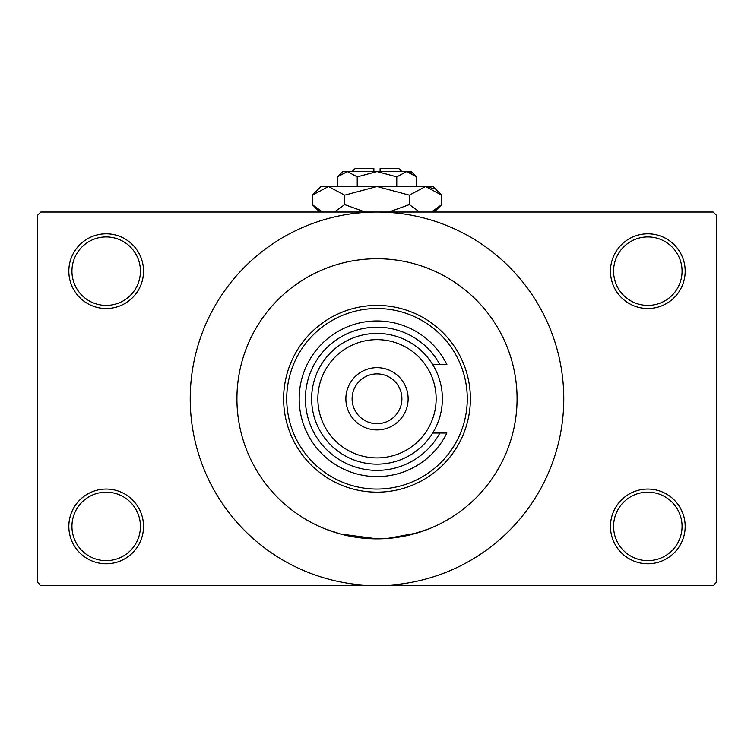 <?xml version="1.0" encoding="UTF-8"?>
<svg xmlns="http://www.w3.org/2000/svg" width="754" height="754" viewBox="0 0 754 754"><rect width="100%" height="100%" fill="white"/><g stroke="black" fill="none" stroke-linecap="round" stroke-linejoin="round"><path stroke-width="1.13" d="M610.467 526.415A37.351 37.351 0 0 1 647.818 489.063A37.351 37.351 0 0 1 685.169 526.415A37.351 37.351 0 0 1 647.818 563.775A37.351 37.351 0 0 1 610.467 526.415M682.059 526.415A34.241 34.241 0 0 0 647.818 492.174A34.241 34.241 0 0 0 613.577 526.415A34.241 34.241 0 0 0 647.818 560.656A34.241 34.241 0 0 0 682.059 526.415M68.831 526.415A37.351 37.351 0 0 1 106.182 489.063A37.351 37.351 0 0 1 143.533 526.415A37.351 37.351 0 0 1 106.182 563.775A37.351 37.351 0 0 1 68.831 526.415M140.423 526.415A34.241 34.241 0 0 0 106.182 492.174A34.241 34.241 0 0 0 71.941 526.415A34.241 34.241 0 0 0 106.182 560.656A34.241 34.241 0 0 0 140.423 526.415M68.831 271.167A37.351 37.351 0 0 1 106.182 233.806A37.351 37.351 0 0 1 143.533 271.167A37.351 37.351 0 0 1 106.182 308.518A37.351 37.351 0 0 1 68.831 271.167M140.423 271.167A34.241 34.241 0 0 0 106.182 236.926A34.241 34.241 0 0 0 71.941 271.167A34.241 34.241 0 0 0 106.182 305.408A34.241 34.241 0 0 0 140.423 271.167M610.467 271.167A37.351 37.351 0 0 1 647.818 233.806A37.351 37.351 0 0 1 685.169 271.167A37.351 37.351 0 0 1 647.818 308.518A37.351 37.351 0 0 1 610.467 271.167M682.059 271.167A34.241 34.241 0 0 0 647.818 236.926A34.241 34.241 0 0 0 613.577 271.167A34.241 34.241 0 0 0 647.818 305.408A34.241 34.241 0 0 0 682.059 271.167M329.8 266.907L329.13 267.142M428.856 268.669L427.678 268.198M411.213 534.624L428.856 528.912L417.066 533.012L387.217 538.497M517.074 398.791A140.074 140.074 0 0 0 377 258.716A140.074 140.074 0 0 0 236.926 398.791A140.074 140.074 0 0 0 377 538.865A140.074 140.074 0 0 0 517.074 398.791A140.074 140.074 0 0 0 377 258.716A140.074 140.074 0 0 0 236.926 398.791A140.074 140.074 0 0 0 377 538.865A140.074 140.074 0 0 0 517.074 398.791M190.225 398.791A186.775 186.775 0 0 0 377 585.556A186.775 186.775 0 0 0 563.775 398.791A186.775 186.775 0 0 0 377 212.015A186.775 186.775 0 0 0 190.225 398.791M713.19 585.556L40.81 585.556L37.7 582.446L37.7 215.135L40.81 212.015L713.19 212.015L716.3 215.135L716.3 582.446L713.19 585.556M376.991 538.865L340.318 533.983L325.144 528.912M467.273 398.791A90.273 90.273 0 0 0 377 308.518A90.273 90.273 0 0 0 286.727 398.791A90.273 90.273 0 0 0 377 489.063A90.273 90.273 0 0 0 467.273 398.791M283.617 398.791A93.383 93.383 0 0 1 377 305.408A93.383 93.383 0 0 1 470.383 398.791A93.383 93.383 0 0 1 377 492.174A93.383 93.383 0 0 1 283.617 398.791M317.858 398.791A59.142 59.142 0 0 0 377 457.932A59.142 59.142 0 0 0 436.142 398.791A59.142 59.142 0 0 0 377 339.649A59.142 59.142 0 0 0 317.858 398.791M442.372 398.791A65.372 65.372 0 0 1 377 464.162A65.372 65.372 0 0 1 311.628 398.791A65.372 65.372 0 0 1 377 333.419A65.372 65.372 0 0 1 442.372 398.791M352.099 398.791A24.901 24.901 0 0 0 377 423.691A24.901 24.901 0 0 0 401.901 398.791A24.901 24.901 0 0 0 377 373.89A24.901 24.901 0 0 0 352.099 398.791M408.131 398.791A31.131 31.131 0 0 1 377 429.921A31.131 31.131 0 0 1 345.869 398.791A31.131 31.131 0 0 1 377 367.66A31.131 31.131 0 0 1 408.131 398.791M439.874 364.55A71.592 71.592 0 0 0 331.44 343.56A71.592 71.592 0 0 0 331.44 454.012A71.592 71.592 0 0 0 439.874 433.032L446.886 433.032A77.822 77.822 0 0 1 328.339 459.525A77.822 77.822 0 0 1 328.339 338.056A77.822 77.822 0 0 1 446.886 364.55L432.683 364.55M432.683 433.032L439.874 433.032M352.099 171.554L355.209 168.444L373.89 168.444L373.89 171.554M416.538 176.851L411.241 171.554L342.759 171.554L337.462 176.851L347.349 171.554L357.226 176.851L377 171.554L396.774 176.851L406.651 171.554L416.538 176.851L416.538 186.492M396.774 176.851L396.774 186.492M411.741 173.034L408.018 171.658M337.462 176.851L337.462 186.492M357.226 176.851L357.226 186.492M320.196 210.875L322.533 212.015L312.297 204.598L312.297 195.163L320.968 186.492L433.032 186.492L441.703 195.163L441.703 204.598L431.467 212.015M312.297 195.163L328.48 186.492L344.653 195.163L377 186.492L409.347 195.163L425.52 186.492L441.703 195.163M409.347 195.163L409.347 204.598L388.876 212.015M419.592 212.015L409.347 204.598M433.804 188.886L427.754 186.672M328.48 186.492L326.246 186.672L328.48 186.492M344.653 195.163L344.653 204.598L334.418 212.015M365.124 212.015L344.653 204.598M380.11 171.554L380.11 168.444L398.791 168.444L401.901 171.554M319.724 212.015L312.297 204.598M434.276 212.015L441.703 204.598"/></g></svg>
